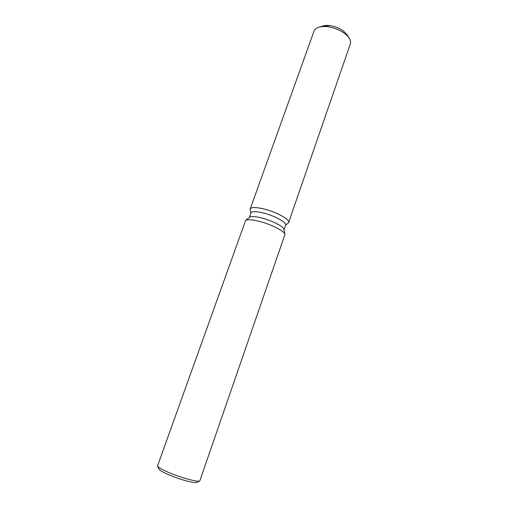 <?xml version="1.0" encoding="UTF-8"?>
<svg xmlns="http://www.w3.org/2000/svg" width="508" height="508" viewBox="0 0 508 508"><rect width="100%" height="100%" fill="white"/><g stroke="black" fill="none" stroke-linecap="round" stroke-linejoin="round"><path stroke-width="0.76" d="M321.043 26.74C323.285 25.483 326.39 25.114 330.365 25.641C339.128 27.381 344.869 30.867 347.599 36.093M249.333 217.43L250.977 212.858C251.924 211.233 255.988 211.258 263.163 212.947C274.46 215.665 287.007 222.517 285.591 225.044L283.997 229.641M263.76 208.934C277.374 212.16 291.903 220.656 288.258 223.006L288.646 222.453C290.246 219.596 276.327 211.925 263.76 208.934C254.768 206.889 250.241 207.112 250.171 209.594L250.215 208.921C251.276 207.08 255.791 207.08 263.76 208.934M245.643 220.466L249.561 217.246C251.143 216.148 255.086 216.364 261.41 217.894C271.85 220.453 283.781 226.581 283.94 229.349L284.975 234.315M259.118 221.329C271.12 224.301 284.842 231.299 284.988 234.385L199.784 480.955C197.828 482.232 181.997 478.047 169.863 472.954C162.585 469.887 158.464 467.589 157.493 466.058L245.593 220.51C247.352 219.285 251.86 219.558 259.118 221.329M158.794 468.928L158.833 469.005C159.722 470.414 163.43 472.497 169.964 475.259C180.854 479.844 195.078 483.584 196.894 482.41L196.971 482.371M318.903 27.216L322.618 26.041L330.365 25.641C337.909 27.026 343.395 30.004 346.812 34.563L348.971 37.802M250.215 208.921L314.014 31.134C314.649 29.413 316.166 28.143 318.573 27.318C321.234 26.46 324.491 26.295 328.346 26.829C337.915 28.6 344.856 32.353 349.167 38.094C350.526 40.24 350.914 42.183 350.33 43.923L288.646 222.453M285.496 225.323L288.258 223.006L285.496 225.323M196.894 482.41L199.784 480.955M158.833 469.005L157.493 466.058M250.876 213.138L250.171 209.594L250.876 213.138"/></g></svg>
